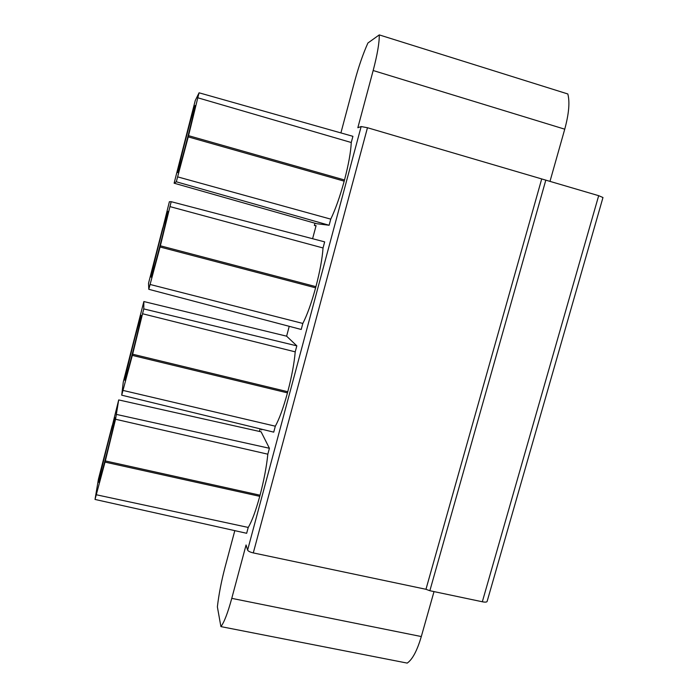 <?xml version="1.0" encoding="UTF-8"?>
<svg xmlns="http://www.w3.org/2000/svg" width="698" height="698" viewBox="0 0 698 698"><rect width="100%" height="100%" fill="white"/><g stroke="black" fill="none" stroke-linecap="round" stroke-linejoin="round"><path stroke-width="1.05" d="M340.903 132.917L354.706 81.177C358.667 66.537 363.065 53.816 367.907 43.006L379.267 34.9C379.398 42.639 377.365 54.514 373.168 70.524L357.847 127.717L361.145 126.556L367.471 127.725L598.675 195.684L602.976 197.517L487.099 601.493C486.698 602.226 485.11 602.313 482.327 601.772L429.863 590.726L425.963 589.287L253.287 552.912C250.102 552.144 248.209 551.219 247.598 550.12L246.071 544.972L231.771 598.361C227.749 613.045 224.128 622.459 220.908 626.603L217.375 606.859C218.849 594.277 221.388 581.137 224.992 567.439L234.807 530.646M379.267 34.9L567.823 93.968C569.943 102.056 568.914 113.791 564.743 129.182L550.007 181.323M248.226 527.435L246.656 533.289L95.024 499.445L105.337 460.924L115.545 419.254L267.831 454.189C266.584 466.465 263.992 480.137 260.057 495.205L259.752 496.339C255.704 511.067 251.856 521.432 248.226 527.435L96.228 494.742M112.282 425.789L118.695 399.928L261.096 431.818L269.411 448.273L267.831 454.189M261.785 429.235L261.602 429.907L261.192 429.096M275.326 426.199L273.729 432.141L121.705 395.181L132.646 354.209L142.54 313.751L295.219 351.853C294.242 363.196 291.755 376.484 287.777 391.726L287.471 392.878C283.344 407.894 279.296 419.001 275.326 426.199L122.927 390.4M289.234 326.315L286.608 336.174L296.833 345.85L295.219 351.853M302.827 323.444L301.213 329.473L148.796 289.304L160.078 247.005L169.954 206.608L323.034 247.973C322.319 258.347 319.954 271.243 315.932 286.66L315.618 287.829C311.413 303.133 307.146 315.007 302.827 323.444L150.035 284.452M162.887 227.932L169.378 201.731L171.211 201.696L324.666 241.874L323.034 247.973M316.011 225.934L314.37 225.437L316.081 225.663L312.599 238.716M197.796 97.79L199.07 92.799L195.274 100.468L174.116 183.199L316.613 223.692L329.116 225.253L330.747 219.137C335.424 209.417 339.909 196.757 344.193 181.157L188.251 136.895L197.796 97.79L351.26 142.514C350.832 151.885 348.59 164.37 344.515 179.971L344.193 181.157M199.07 92.799L352.918 136.319L351.26 142.514M174.116 183.199L176.306 181.785L188.251 136.895M177.903 172.581L178.156 172.066C180.424 166.935 197.403 100.111 194.969 105.878L194.786 106.305C192.316 112.282 176.341 175.006 177.903 172.581M162.747 227.888L148.526 283.275L148.796 289.304M171.211 201.696L169.954 206.608M151.152 277.158L151.431 276.774C153.481 272.325 169.326 209.653 167.956 211.468L167.686 211.956C165.496 217.113 150.594 275.85 151.152 277.158M286.608 336.174L143.858 301.545L123.293 381.928L121.705 395.181M143.858 301.545L143.779 308.917L142.54 313.751M124.794 380.183L125.029 380.227C126.853 376.431 141.773 317.197 141.354 315.461L141.083 315.714C139.138 320.112 125.143 375.515 124.794 380.183M112.151 425.754L98.427 479.177L95.024 499.445M118.695 399.928L115.545 419.254M98.828 481.681L98.942 482.449C100.547 479.256 114.708 422.822 115.144 417.919L114.952 417.631C113.251 421.339 99.98 474.012 98.828 481.681M220.908 626.603L407.204 663.1C412.439 659.514 417.142 650.667 421.304 636.55L434.016 591.599M541.657 179.124L425.963 589.287M545.827 180.084L429.863 590.726M116.758 414.49L269.411 448.273M260.057 495.205L105.337 460.924M259.752 496.339L105.032 462.102M344.515 179.971L188.565 135.674M315.618 287.829L160.078 247.005M315.932 286.66L160.383 245.801M287.471 392.878L132.341 355.395M287.777 391.726L132.646 354.209M177.571 176.856L330.747 219.137M176.306 181.785L329.116 225.253M143.779 308.917L296.833 345.85M564.743 129.182L373.168 70.524M259.481 431.46L260.171 428.842M314.405 225.437L314.999 223.229M361.145 126.556L247.598 550.12M421.304 636.55L231.771 598.361M367.471 127.725L253.287 552.912M598.675 195.684L482.327 601.772M259.447 431.451L260.145 428.842M314.37 225.428L314.964 223.22"/></g></svg>
